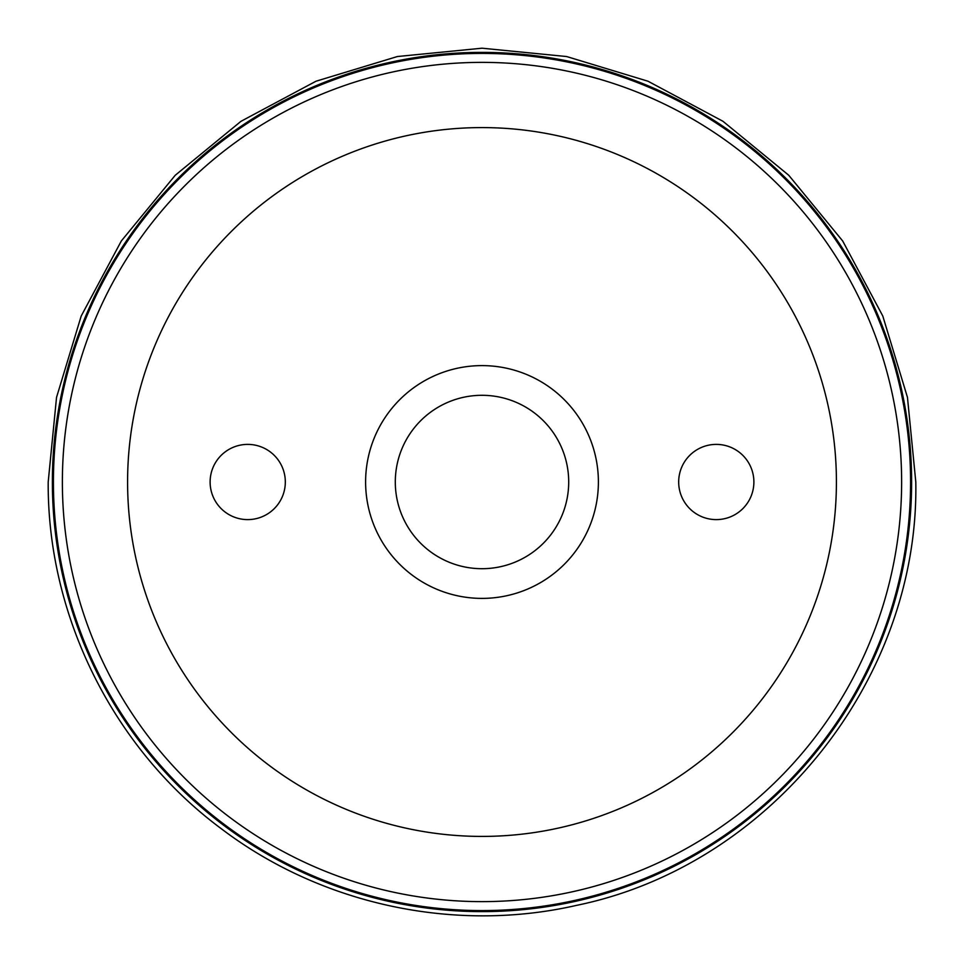 <?xml version="1.0" encoding="UTF-8"?>
<svg xmlns="http://www.w3.org/2000/svg" width="964" height="964" viewBox="0 0 964 964"><rect width="100%" height="100%" fill="white"/><g stroke="black" fill="none" stroke-linecap="round" stroke-linejoin="round"><path stroke-width="1.45" d="M482 62.371A419.629 419.629 0 0 1 901.629 482A419.629 419.629 0 0 1 482 901.629A419.629 419.629 0 0 1 62.371 482A419.629 419.629 0 0 1 482 62.371M485.169 127.597L482 127.585A354.415 354.415 0 0 1 836.415 482A354.415 354.415 0 0 1 482 836.415A354.415 354.415 0 0 1 127.585 482A354.415 354.415 0 0 1 482 127.585L478.759 127.597M482 53.418A428.582 428.582 0 0 1 910.582 482A428.582 428.582 0 0 1 482 910.582A428.582 428.582 0 0 1 53.418 482A428.582 428.582 0 0 1 482 53.418M52.381 482A429.619 429.619 0 0 0 482 911.619A429.619 429.619 0 0 0 911.619 482A429.619 429.619 0 0 0 482 52.381A429.619 429.619 0 0 0 52.381 482M470.854 836.234L472.649 836.294M478.819 836.403L485.241 836.403M491.351 127.706L496.279 127.875M496.918 127.899L491.447 127.718M482 365.609A116.391 116.391 0 0 0 365.609 482A116.391 116.391 0 0 0 482 598.391A116.391 116.391 0 0 0 598.391 482A116.391 116.391 0 0 0 482 365.609M247.712 444.392A37.608 37.608 0 0 0 210.116 482A37.608 37.608 0 0 0 247.712 519.608A37.608 37.608 0 0 0 285.32 482A37.608 37.608 0 0 0 247.712 444.392M716.288 519.608A37.608 37.608 0 0 0 753.884 482A37.608 37.608 0 0 0 716.288 444.392A37.608 37.608 0 0 0 678.68 482A37.608 37.608 0 0 0 716.288 519.608M482 395.3A86.7 86.7 0 0 1 568.7 482A86.7 86.7 0 0 1 482 568.7A86.7 86.7 0 0 1 395.3 482A86.7 86.7 0 0 1 482 395.3M48.2 482L56.539 397.373L81.217 315.999L121.307 241L175.255 175.255L240.988 121.307L315.987 81.229L397.361 56.539L481.988 48.2L566.615 56.539L647.989 81.217L722.988 121.295L788.733 175.243L842.681 240.976L882.771 315.975L907.461 397.361L915.8 482C919.319 679.596 770.236 865.684 576.629 905.353C454.61 933.309 321.241 904.594 221.539 828.907C113.571 748.932 47.332 616.37 48.2 482L56.539 397.373L81.217 315.999L121.307 241L175.255 175.255L240.988 121.307L315.987 81.229L397.361 56.539L481.988 48.2L566.615 56.539L647.989 81.217L722.988 121.295L788.733 175.243L842.681 240.976L882.771 315.975L907.461 397.361L915.8 482C919.319 679.596 770.236 865.684 576.629 905.353C454.61 933.309 321.241 904.594 221.539 828.907C113.571 748.932 47.332 616.37 48.2 482"/></g></svg>
